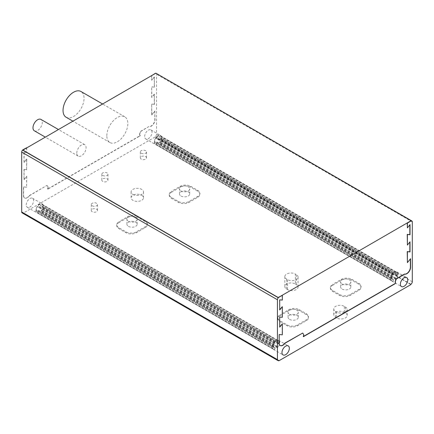 <?xml version="1.0" encoding="UTF-8"?>
<svg xmlns="http://www.w3.org/2000/svg" width="434" height="434" viewBox="0 0 434 434"><rect width="100%" height="100%" fill="white"/><g stroke="black" fill="none" stroke-linecap="round" stroke-linejoin="round"><path stroke-width="0.33" stroke-dasharray="2.17 1.63" d="M278.416 360.594L23.1 213.186L23.1 212.785A1.98 1.145 -60 0 1 22.112 212.882M278.829 360.426L23.1 212.785M289.57 319.375A5.121 2.957 0 0 0 295.153 320.021A5.121 2.957 0 0 0 298.315 317.287A5.121 2.957 0 0 0 293.194 314.33A5.121 2.957 0 0 0 288.073 317.287A5.121 2.957 0 0 0 289.57 319.375M289.57 314.319A5.121 2.957 0 0 0 295.153 314.959A5.121 2.957 0 0 0 298.315 312.23A5.121 2.957 0 0 0 293.194 309.274A5.121 2.957 0 0 0 288.073 312.23A5.121 2.957 0 0 0 289.57 314.319M295.38 284.026L296.259 284.53A6.195 3.575 180 0 1 298.071 287.058A6.195 3.575 180 0 1 294.252 290.362A6.195 3.575 180 0 1 287.503 289.586L286.624 289.082A6.195 3.575 180 0 1 284.812 286.554A6.195 3.575 180 0 1 288.632 283.25A6.195 3.575 180 0 1 295.38 284.026L295.38 274.055A6.195 3.575 0 0 0 288.632 273.279A6.195 3.575 0 0 0 284.812 276.583A6.195 3.575 0 0 0 286.624 279.111L287.503 279.615A6.195 3.575 0 0 0 294.252 280.391A6.195 3.575 0 0 0 298.071 277.087A6.195 3.575 0 0 0 296.259 274.559L295.38 274.055M141.685 195.289A6.195 3.575 180 0 1 143.497 197.817A6.195 3.575 180 0 1 139.672 201.121A6.195 3.575 180 0 1 132.923 200.345A6.195 3.575 180 0 1 131.111 197.817A6.195 3.575 180 0 1 134.936 194.513A6.195 3.575 180 0 1 141.685 195.289M336.632 317.954L335.58 317.346A6.195 3.575 180 0 1 333.768 314.818A6.195 3.575 180 0 1 337.592 311.514A6.195 3.575 180 0 1 344.341 312.29L345.388 312.898A6.195 3.575 180 0 1 347.205 315.426A6.195 3.575 180 0 1 343.381 318.73A6.195 3.575 180 0 1 336.632 317.954L336.632 312.03A6.195 3.575 0 0 0 343.381 312.805A6.195 3.575 0 0 0 347.205 309.502A6.195 3.575 0 0 0 345.388 306.974L344.341 306.366A6.195 3.575 0 0 0 337.592 305.59A6.195 3.575 0 0 0 333.768 308.894A6.195 3.575 0 0 0 335.58 311.422L336.632 312.03M107.09 178.857A3.098 1.79 180 0 1 107.995 180.121A3.098 1.79 180 0 1 106.086 181.77A3.098 1.79 180 0 1 102.712 181.385A3.098 1.79 180 0 1 101.806 180.121A3.098 1.79 180 0 1 103.715 178.466A3.098 1.79 180 0 1 107.09 178.857M96.581 209.193A3.098 1.79 180 0 1 97.487 210.457A3.098 1.79 180 0 1 95.578 212.107A3.098 1.79 180 0 1 92.203 211.721A3.098 1.79 180 0 1 91.292 210.457A3.098 1.79 180 0 1 93.207 208.808A3.098 1.79 180 0 1 96.581 209.193M145.623 156.609A3.098 1.79 180 0 1 146.529 157.873A3.098 1.79 180 0 1 144.62 159.522A3.098 1.79 180 0 1 141.245 159.137A3.098 1.79 180 0 1 140.339 157.873A3.098 1.79 180 0 1 142.249 156.218A3.098 1.79 180 0 1 145.623 156.609M171.457 192.257L180.218 187.2A7.432 4.291 180 0 1 190.727 187.2L197.73 191.242A7.432 4.291 180 0 1 199.911 194.28A7.432 4.291 180 0 1 197.73 197.313L188.974 202.369A7.432 4.291 180 0 1 178.466 202.369L171.457 198.322A7.432 4.291 180 0 1 169.282 195.289A7.432 4.291 180 0 1 171.457 192.257L171.457 191.383A7.432 4.291 0 0 0 169.282 194.421A7.432 4.291 0 0 0 171.457 197.454L178.466 201.495A7.432 4.291 0 0 0 188.974 201.495L197.73 196.439A7.432 4.291 0 0 0 199.911 193.407A7.432 4.291 0 0 0 197.73 190.374L190.727 186.327A7.432 4.291 0 0 0 180.218 186.327L171.457 191.383M118.911 222.593L127.672 217.537A7.432 4.291 180 0 1 138.18 217.537L145.184 221.584A7.432 4.291 180 0 1 147.365 224.617A7.432 4.291 180 0 1 145.184 227.649L136.428 232.705A7.432 4.291 180 0 1 125.92 232.705L118.911 228.658A7.432 4.291 180 0 1 116.735 225.626A7.432 4.291 180 0 1 118.911 222.593L118.911 221.725A7.432 4.291 0 0 0 116.735 224.758A7.432 4.291 0 0 0 118.911 227.79L125.92 231.837A7.432 4.291 0 0 0 136.428 231.837L145.184 226.781A7.432 4.291 0 0 0 147.365 223.743A7.432 4.291 0 0 0 145.184 220.711L138.18 216.669A7.432 4.291 0 0 0 127.672 216.669L118.911 221.725M332.601 285.29L341.363 280.234A7.432 4.291 180 0 1 351.871 280.234L358.875 284.281A7.432 4.291 180 0 1 361.055 287.313A7.432 4.291 180 0 1 358.875 290.346L350.119 295.402A7.432 4.291 180 0 1 339.61 295.402L332.601 291.36A7.432 4.291 180 0 1 330.426 288.322A7.432 4.291 180 0 1 332.601 285.29L332.601 284.422A7.432 4.291 0 0 0 330.426 287.454A7.432 4.291 0 0 0 332.601 290.487L339.61 294.534A7.432 4.291 0 0 0 350.119 294.534L358.875 289.478A7.432 4.291 0 0 0 361.055 286.445A7.432 4.291 0 0 0 358.875 283.407L351.871 279.366A7.432 4.291 0 0 0 341.363 279.366L332.601 284.422M280.055 315.626L288.816 310.57A7.432 4.291 180 0 1 299.324 310.57L306.328 314.617A7.432 4.291 180 0 1 308.509 317.65A7.432 4.291 180 0 1 306.328 320.683L297.572 325.739A7.432 4.291 180 0 1 287.064 325.739L280.055 321.697A7.432 4.291 180 0 1 277.879 318.664A7.432 4.291 180 0 1 280.055 315.626L280.055 314.759A7.432 4.291 0 0 0 277.879 317.791A7.432 4.291 0 0 0 280.055 320.829L287.064 324.871A7.432 4.291 0 0 0 297.572 324.871L306.328 319.815A7.432 4.291 0 0 0 308.509 316.782A7.432 4.291 0 0 0 306.328 313.749L299.324 309.702A7.432 4.291 0 0 0 288.816 309.702L280.055 314.759M156.159 73.335A1.98 1.145 -60 0 1 156.571 74.241L156.571 134.106A1.98 1.145 -60 0 1 155.171 136.536L155.171 136.938L23.1 213.186M155.171 136.938L410.9 284.585M411.248 220.787L155.871 73.167M144.658 136.536A5.203 3.005 -60 0 1 146.931 131.301A5.203 3.005 -60 0 1 150.94 129.907A5.203 3.005 -60 0 1 150.94 135.913A5.203 3.005 -60 0 1 145.737 138.918A5.203 3.005 -60 0 1 144.658 136.536M26.252 204.897A5.203 3.005 -60 0 1 28.525 199.662A5.203 3.005 -60 0 1 32.534 198.267A5.203 3.005 -60 0 1 32.534 204.273A5.203 3.005 -60 0 1 27.331 207.278A5.203 3.005 -60 0 1 26.252 204.897M26.604 147.658L26.604 152.442L23.979 152.209L23.979 162.321L26.604 159.05L26.604 169.634L23.979 169.401L23.979 179.513L26.604 176.242L26.604 187.179L23.452 186.897L23.452 195.533A5.203 3.005 -60 0 0 24.526 197.915L24.705 198.012A5.203 3.005 -60 0 1 23.626 195.631L23.452 195.533M24.705 198.012A5.203 3.005 -60 0 0 29.463 195.701L29.29 195.598A5.203 3.005 -60 0 1 24.526 197.915M29.29 195.598L46.921 185.421L47.973 186.837L47.973 187.949A0.618 0.358 -60 0 0 47.664 188.991L47.838 189.088A0.618 0.358 -60 0 1 48.147 188.047L47.973 187.949M47.838 189.088A0.618 0.358 -60 0 0 48.413 188.806L48.234 188.703A0.618 0.358 -60 0 1 47.664 188.991M48.234 188.703L139.319 136.119A0.618 0.358 -60 0 0 139.889 135.028L140.068 135.126A0.618 0.358 -60 0 1 139.493 136.222L139.319 136.119M140.068 135.126A0.618 0.358 -60 0 0 139.753 135.158L139.58 135.055A0.618 0.358 -60 0 1 139.889 135.028M139.58 135.055L139.58 133.943L140.632 131.318L148.981 126.495A5.203 3.005 -60 0 0 152.811 124.629A5.203 3.005 -60 0 0 154.819 119.686L154.819 111.05L151.667 114.972L151.667 104.041L154.292 104.274L154.292 94.162L151.667 97.433L151.667 86.849L154.292 87.082L154.292 76.97L151.667 80.241L151.667 75.597M155.741 73.243A1.98 1.145 -60 0 1 156.11 73.308M22.752 150.202A1.98 1.145 -60 0 1 23.279 149.779L26.729 147.728M26.778 147.761L26.604 152.442M26.778 152.546L23.979 152.209M24.152 152.307L23.979 162.321M24.152 162.424L26.604 159.05M26.778 159.153L26.604 169.634M26.778 169.737L23.979 169.401M24.152 169.499L23.979 179.513M24.152 179.616L26.604 176.242M26.778 176.345L26.604 187.179M26.778 187.276L23.452 186.897M23.626 186.994L23.626 195.631M29.463 195.701L46.921 185.421M47.1 185.519L47.973 186.837M48.147 186.935L48.147 188.047M48.413 188.806L139.493 136.222M139.753 135.158L139.58 133.943M139.753 134.046L140.632 131.318M140.806 131.415L148.981 126.495M154.819 111.05L154.992 119.789A5.203 3.005 -60 0 1 152.985 124.732A5.203 3.005 -60 0 1 149.155 126.598M154.992 111.153L151.667 114.972M151.84 115.075L151.667 104.041M151.84 104.144L154.292 104.274M154.471 104.377L154.292 94.162M154.471 94.265L151.667 97.433M151.84 97.531L151.667 86.849M151.84 86.952L154.292 87.082M154.471 87.185L154.292 76.97M154.471 77.073L151.667 80.241M151.84 80.339L151.792 75.527M151.84 75.554L155.345 73.53A1.98 1.145 -60 0 1 155.871 73.346M410.9 284.178L155.171 136.536M282.16 295.201L282.16 299.986L279.529 299.753L279.708 309.648M282.16 306.594L282.16 317.178L279.529 316.945L279.708 326.84M282.16 323.786L282.16 334.717L279.008 334.435L279.008 343.072A5.203 3.005 -60 0 0 280.082 345.453L280.255 345.556M302.476 332.959L303.529 334.375L303.529 335.487A0.618 0.358 -60 0 0 303.22 336.529L303.393 336.632M395.135 282.599A0.618 0.358 -60 0 1 395.52 282.642M410.374 258.914L407.222 262.516M409.848 242.026L407.222 244.971M409.848 224.834L407.222 227.779M106.824 135.723A14.864 8.582 -60 0 1 113.312 120.766A14.864 8.582 -60 0 1 124.77 116.784A14.864 8.582 -60 0 1 124.77 133.949A14.864 8.582 -60 0 1 109.905 142.531A14.864 8.582 -60 0 1 106.824 135.723M76.78 153.072A6.575 3.797 -60 0 1 79.65 146.453A6.575 3.797 -60 0 1 84.717 144.69A6.575 3.797 -60 0 1 84.717 152.285A6.575 3.797 -60 0 1 78.142 156.083A6.575 3.797 -60 0 1 76.78 153.072M342.122 289.039A5.121 2.957 0 0 0 347.699 289.679A5.121 2.957 0 0 0 350.862 286.95A5.121 2.957 0 0 0 345.741 283.993A5.121 2.957 0 0 0 340.619 286.95A5.121 2.957 0 0 0 342.122 289.039M342.122 283.982A5.121 2.957 0 0 0 347.699 284.623A5.121 2.957 0 0 0 350.862 281.894A5.121 2.957 0 0 0 345.741 278.937A5.121 2.957 0 0 0 340.619 281.894A5.121 2.957 0 0 0 342.122 283.982M128.426 226.342A5.121 2.957 0 0 0 134.008 226.982A5.121 2.957 0 0 0 137.171 224.253A5.121 2.957 0 0 0 132.05 221.297A5.121 2.957 0 0 0 126.929 224.253A5.121 2.957 0 0 0 128.426 226.342M128.426 221.286A5.121 2.957 0 0 0 134.008 221.926A5.121 2.957 0 0 0 137.171 219.197A5.121 2.957 0 0 0 132.05 216.24A5.121 2.957 0 0 0 126.929 219.197A5.121 2.957 0 0 0 128.426 221.286M180.978 196.005A5.121 2.957 0 0 0 186.555 196.645A5.121 2.957 0 0 0 189.718 193.911A5.121 2.957 0 0 0 184.596 190.96A5.121 2.957 0 0 0 179.475 193.911A5.121 2.957 0 0 0 180.978 196.005M141.245 153.207A3.098 1.79 0 0 0 144.62 153.598A3.098 1.79 0 0 0 146.529 151.943A3.098 1.79 0 0 0 143.432 150.159A3.098 1.79 0 0 0 140.339 151.943A3.098 1.79 0 0 0 141.245 153.207M180.978 190.949A5.121 2.957 0 0 0 186.555 191.589A5.121 2.957 0 0 0 189.718 188.855A5.121 2.957 0 0 0 184.596 185.898A5.121 2.957 0 0 0 179.475 188.855A5.121 2.957 0 0 0 180.978 190.949M393.014 281.232L393.481 279.675L393.085 279.642L392.358 281.172A5.203 3.005 -60 0 1 391.983 281.01A5.203 3.005 -60 0 1 390.936 279.154L392.135 278.286L392.135 277.76L390.936 278.275A5.203 3.005 -60 0 1 392.358 274.619L393.085 275.302L393.481 274.814L393.014 273.794A5.203 3.005 -60 0 1 395.851 272.161L395.385 273.713L395.781 273.745L396.513 272.221A5.203 3.005 -60 0 1 396.882 272.378A5.203 3.005 -60 0 1 397.929 274.234L396.736 275.102L396.736 275.628L397.929 275.118A5.203 3.005 -60 0 1 396.513 278.769L395.781 278.086L395.385 278.579L395.851 279.594A5.203 3.005 120 0 0 397.034 271.988A5.203 3.005 120 0 0 393.025 273.382A5.203 3.005 120 0 0 390.757 278.617A5.203 3.005 120 0 0 391.831 280.999A5.203 3.005 120 0 0 393.014 281.232L156.555 144.712A5.203 3.005 -60 0 1 155.372 144.479A5.203 3.005 -60 0 1 154.292 142.097A5.203 3.005 -60 0 1 156.566 136.862A5.203 3.005 -60 0 1 160.575 135.468A5.203 3.005 -60 0 1 159.392 143.074L158.925 142.059L159.321 141.565L160.048 142.249A5.203 3.005 120 0 0 161.47 138.598L160.271 139.108L160.271 138.582L161.47 137.714A5.203 3.005 120 0 0 160.423 135.858A5.203 3.005 120 0 0 160.048 135.701L159.321 137.225L158.925 137.193L159.392 135.641A5.203 3.005 120 0 0 156.555 137.274L157.021 138.294L156.625 138.782L155.893 138.099A5.203 3.005 120 0 0 154.477 141.755L155.67 141.24L155.67 141.766L154.477 142.634A5.203 3.005 120 0 0 155.524 144.489A5.203 3.005 120 0 0 155.893 144.652L156.625 143.122L157.021 143.155L156.555 144.712M274.608 349.592L275.075 348.041L274.679 348.003L273.952 349.533A5.203 3.005 -60 0 1 273.577 349.37A5.203 3.005 -60 0 1 272.53 347.515L273.729 346.647L273.729 346.12L272.53 346.636A5.203 3.005 -60 0 1 273.952 342.979L274.679 343.663L275.075 343.175L274.608 342.16A5.203 3.005 -60 0 1 277.445 340.522L276.979 342.073L277.375 342.111L278.107 340.581A5.203 3.005 -60 0 1 278.476 340.739A5.203 3.005 -60 0 1 279.523 342.6L278.33 343.468L278.33 343.988L279.523 343.478A5.203 3.005 -60 0 1 278.107 347.135L277.375 346.446L276.979 346.94L277.445 347.954A5.203 3.005 120 0 0 278.628 340.348A5.203 3.005 120 0 0 274.619 341.742A5.203 3.005 120 0 0 272.351 346.978A5.203 3.005 120 0 0 273.425 349.359A5.203 3.005 120 0 0 274.608 349.592L38.149 213.072A5.203 3.005 -60 0 1 36.966 212.839A5.203 3.005 -60 0 1 35.886 210.457A5.203 3.005 -60 0 1 38.159 205.222A5.203 3.005 -60 0 1 42.169 203.828A5.203 3.005 -60 0 1 40.986 211.434L40.519 210.419L40.915 209.926L41.642 210.615A5.203 3.005 120 0 0 43.064 206.958L41.865 207.468L41.865 206.947L43.064 206.079A5.203 3.005 120 0 0 42.017 204.219A5.203 3.005 120 0 0 41.642 204.061L40.915 205.591L40.519 205.553L40.986 204.002A5.203 3.005 120 0 0 38.149 205.64L38.615 206.655L38.219 207.143L37.487 206.459A5.203 3.005 120 0 0 36.071 210.116L37.264 209.6L37.264 210.127L36.071 210.995A5.203 3.005 120 0 0 37.118 212.85A5.203 3.005 120 0 0 37.487 213.013L38.219 211.483L38.615 211.521L38.149 213.072M392.135 277.76L155.67 141.24M390.936 278.275L154.477 141.755M392.358 274.619L155.893 138.099M393.085 275.302L156.625 138.782M393.085 279.642L156.625 143.122M392.358 281.172L155.893 144.652M390.936 279.154L154.477 142.634M392.135 278.286L155.67 141.766M395.385 278.579L158.925 142.059M395.851 279.594L159.392 143.074M393.481 279.675L157.021 143.155M396.736 275.628L160.271 139.108M397.929 275.118L161.47 138.598M396.513 278.769L160.048 142.249M395.781 278.086L159.321 141.565M395.781 273.745L159.321 137.225M396.513 272.221L160.048 135.701M397.929 274.234L161.47 137.714M396.736 275.102L160.271 138.582M393.481 274.814L157.021 138.294M393.014 273.794L156.555 137.274M395.851 272.161L159.392 135.641M395.385 273.713L158.925 137.193M277.375 342.111L40.915 205.591M278.107 340.581L41.642 204.061M279.523 342.6L43.064 206.079M278.33 343.468L41.865 206.947M278.33 343.988L41.865 207.468M279.523 343.478L43.064 206.958M278.107 347.135L41.642 210.615M277.375 346.446L40.915 209.926M276.979 346.94L40.519 210.419M277.445 347.954L40.986 211.434M275.075 348.041L38.615 211.521M274.679 348.003L38.219 211.483M273.952 349.533L37.487 213.013M272.53 347.515L36.071 210.995M273.729 346.647L37.264 210.127M273.729 346.12L37.264 209.6M272.53 346.636L36.071 210.116M273.952 342.979L37.487 206.459M274.679 343.663L38.219 207.143M275.075 343.175L38.615 206.655M274.608 342.16L38.149 205.64M277.445 340.522L40.986 204.002M276.979 342.073L40.519 205.553M102.712 175.455A3.098 1.79 0 0 0 106.086 175.846A3.098 1.79 0 0 0 107.995 174.191A3.098 1.79 0 0 0 104.898 172.406A3.098 1.79 0 0 0 101.806 174.191A3.098 1.79 0 0 0 102.712 175.455M92.203 205.797A3.098 1.79 0 0 0 95.578 206.183A3.098 1.79 0 0 0 97.487 204.533A3.098 1.79 0 0 0 94.39 202.743A3.098 1.79 0 0 0 91.292 204.533A3.098 1.79 0 0 0 92.203 205.797M132.923 194.421A6.195 3.575 0 0 0 139.672 195.191A6.195 3.575 0 0 0 143.497 191.893A6.195 3.575 0 0 0 137.301 188.318A6.195 3.575 0 0 0 131.111 191.893A6.195 3.575 0 0 0 132.923 194.421M34.351 130.802A6.575 3.797 120 0 0 40.926 127.005A6.575 3.797 120 0 0 40.926 119.41M66.114 117.245A14.864 8.582 120 0 0 80.979 108.668A14.864 8.582 120 0 0 80.979 91.503M296.259 284.53L296.259 274.559M287.503 289.586L287.503 279.615M286.624 289.082L286.624 279.111M412.3 221.882L156.571 74.241M412.3 281.753L156.571 134.106M136.428 232.705L136.428 231.837M145.184 227.649L145.184 226.781M118.911 228.658L118.911 227.79M125.92 232.705L125.92 231.837M127.672 217.537L127.672 216.669M138.18 217.537L138.18 216.669M145.184 221.584L145.184 220.711M197.73 191.242L197.73 190.374M190.727 187.2L190.727 186.327M197.73 197.313L197.73 196.439M188.974 202.369L188.974 201.495M178.466 202.369L178.466 201.495M171.457 198.322L171.457 197.454M180.218 187.2L180.218 186.327M306.328 314.617L306.328 313.749M306.328 320.683L306.328 319.815M345.388 312.898L345.388 306.974M344.341 312.29L344.341 306.366M335.58 317.346L335.58 311.422M297.572 325.739L297.572 324.871M280.055 321.697L280.055 320.829M287.064 325.739L287.064 324.871M350.119 295.402L350.119 294.534M358.875 290.346L358.875 289.478M288.816 310.57L288.816 309.702M299.324 310.57L299.324 309.702M341.363 280.234L341.363 279.366M351.871 280.234L351.871 279.366M332.601 291.36L332.601 290.487M339.61 295.402L339.61 294.534M358.875 284.281L358.875 283.407M298.315 317.287L298.315 312.23M288.073 317.287L288.073 312.23M298.071 277.087L298.071 287.058M284.812 276.583L284.812 286.554M350.862 286.95L350.862 281.894M340.619 286.95L340.619 281.894M137.171 224.253L137.171 219.197M126.929 224.253L126.929 219.197M140.339 151.943L140.339 157.873M146.529 151.943L146.529 157.873M116.735 224.758L116.735 225.626M147.365 223.743L147.365 224.617M199.911 193.407L199.911 194.28M169.282 194.421L169.282 195.289M155.524 144.489L391.983 281.01M145.737 138.918L155.372 144.479M391.831 280.999L401.466 286.559M150.94 129.907L160.575 135.468M397.034 271.988L406.669 277.548M160.423 135.858L396.882 272.378M42.017 204.219L278.476 340.739M27.331 207.278L36.966 212.839M273.425 349.359L283.06 354.92M32.534 198.267L42.169 203.828M278.628 340.348L288.263 345.909M37.118 212.85L273.577 349.37M308.509 316.782L308.509 317.65M347.205 309.502L347.205 315.426M333.768 308.894L333.768 314.818M101.806 174.191L101.806 180.121M107.995 174.191L107.995 180.121M91.292 204.533L91.292 210.457M97.487 204.533L97.487 210.457M277.879 317.791L277.879 318.664M330.426 287.454L330.426 288.322M361.055 286.445L361.055 287.313M131.111 191.893L131.111 197.817M143.497 191.893L143.497 197.817M84.717 144.69L58.351 129.468M78.142 156.083L45.196 137.063M124.77 116.784L102.543 103.954M109.905 142.531L72.82 121.119M189.718 193.911L189.718 188.855M179.475 193.911L179.475 188.855"/><path stroke-width="0.65" d="M278.829 360.833L410.9 284.585L410.9 284.178A1.98 1.145 120 0 0 412.3 281.753L412.3 221.882A1.98 1.145 120 0 0 411.888 220.977A1.98 1.145 120 0 0 410.9 221.074L407.396 223.098L407.396 227.883L410.021 224.617L410.021 234.729L407.396 234.49L407.396 245.074L410.021 241.809L410.021 251.921L407.396 251.682L407.396 262.619L410.548 258.697L410.548 267.333A5.203 3.005 120 0 1 408.54 272.275A5.203 3.005 120 0 1 404.71 274.142L396.361 278.959L395.309 281.59L395.309 282.702A0.618 0.358 120 0 1 395.048 283.765L303.963 336.35A0.618 0.358 120 0 1 303.295 336.138A0.618 0.358 120 0 1 303.702 335.591L303.702 334.478L302.65 333.062L285.019 343.245A5.203 3.005 120 0 1 280.255 345.556A5.203 3.005 120 0 1 279.181 343.175L279.181 334.538L282.333 334.82L282.333 323.889L279.708 327.155L279.708 317.042L282.333 317.281L282.333 306.697L279.708 309.963L279.708 299.851L282.333 300.089L282.333 295.299L278.829 297.323A1.98 1.145 120 0 0 277.429 299.753L277.429 359.618A1.98 1.145 120 0 0 277.841 360.524A1.98 1.145 120 0 0 278.829 360.426L278.829 360.833L278.416 360.594M407.396 227.883L407.222 222.995L410.721 220.971A1.98 1.145 -60 0 1 411.248 220.787L155.871 73.167L22.752 150.202L278.129 297.643A1.98 1.145 -60 0 1 278.655 297.225L282.333 295.299M277.841 360.524L22.112 212.882A1.98 1.145 -60 0 1 21.7 211.976L21.7 152.106A1.98 1.145 -60 0 1 23.1 149.681L26.729 147.728M151.667 75.597L155.171 73.433A1.98 1.145 -60 0 1 155.741 73.243M156.11 73.308A1.98 1.145 -60 0 1 156.159 73.335L411.888 220.977M285.664 346.169A5.203 3.005 120 0 0 281.981 352.538A5.203 3.005 120 0 0 283.06 354.92A5.203 3.005 120 0 0 288.263 351.92A5.203 3.005 120 0 0 288.263 345.909A5.203 3.005 120 0 0 285.664 346.169M404.07 277.809A5.203 3.005 120 0 0 400.387 284.178A5.203 3.005 120 0 0 401.466 286.559A5.203 3.005 120 0 0 406.669 283.554A5.203 3.005 120 0 0 406.669 277.548A5.203 3.005 120 0 0 404.07 277.809M411.248 220.608L278.129 297.643M279.708 309.648L282.333 306.697M279.708 326.84L282.333 323.889M285.019 343.245L284.845 343.142A5.203 3.005 -60 0 1 280.174 345.502M284.845 343.142L302.65 333.062M303.963 336.35L303.789 336.247A0.618 0.358 -60 0 1 303.317 336.562M303.789 336.247L394.869 283.662A0.618 0.358 -60 0 0 395.52 282.642M395.309 282.702L395.135 281.487L396.188 278.861L404.537 274.038A5.203 3.005 -60 0 0 408.367 272.172A5.203 3.005 -60 0 0 410.374 267.23L410.374 258.914M407.396 262.619L407.222 251.584L409.848 251.818L409.848 242.026M407.396 245.074L407.222 234.393L409.848 234.626L409.848 224.834M278.129 297.464L22.752 150.023M58.351 129.468L40.926 119.41A6.575 3.797 120 0 0 35.859 121.173A6.575 3.797 120 0 0 32.989 127.791A6.575 3.797 120 0 0 34.351 130.802L45.196 137.063M102.543 103.954L80.979 91.503A14.864 8.582 120 0 0 69.527 95.485A14.864 8.582 120 0 0 63.038 110.442A14.864 8.582 120 0 0 66.114 117.245L72.82 121.119M277.429 359.618L21.7 211.976M277.429 299.753L21.7 152.106"/></g></svg>
